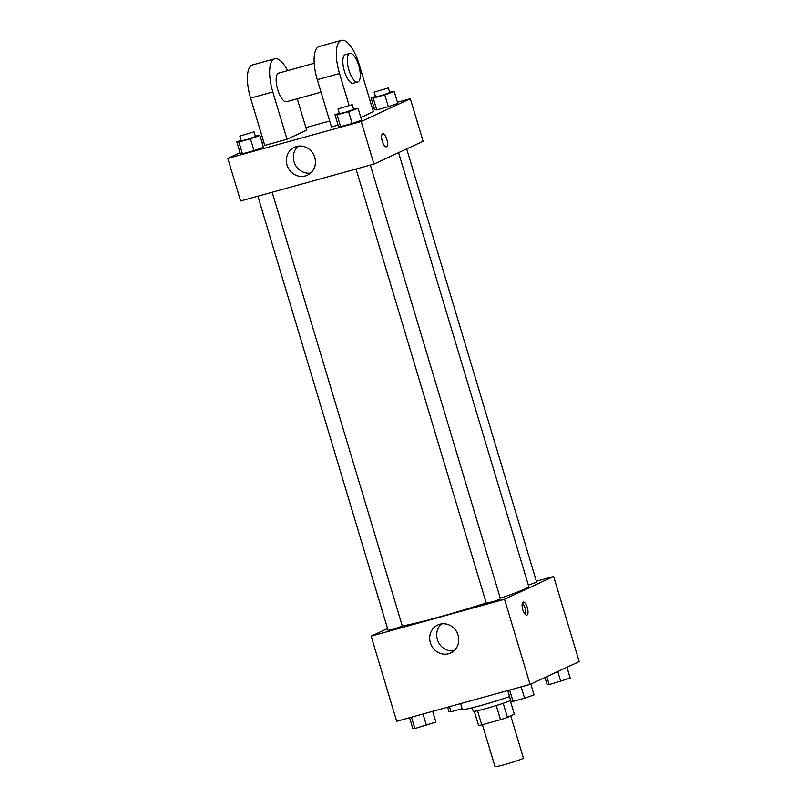 <?xml version="1.0" encoding="UTF-8"?>
<svg xmlns="http://www.w3.org/2000/svg" width="807" height="807" viewBox="0 0 807 807"><rect width="100%" height="100%" fill="white"/><g stroke="black" fill="none" stroke-linecap="round" stroke-linejoin="round"><path stroke-width="1.21" d="M482.425 724.696L495.014 766.65A14.839 0.827 -16.7 0 0 506.846 763.947A14.839 0.827 -16.7 0 0 522.563 758.701A14.839 0.827 -16.7 0 0 523.43 758.126L510.76 715.88M496.244 705.54L500.491 719.693L481.769 724.878A19.156 1.069 -16.7 0 1 478.551 725.412L474.334 711.35M510.256 700.577L514.352 714.215L507.452 717.413A19.156 1.069 -16.7 0 1 500.491 719.693M503.215 703.27L507.452 717.413M510.68 700.355A19.782 1.1 163.3 0 1 490.242 707.356A19.782 1.1 163.3 0 1 473.245 711.31L472.176 707.759M477.532 710.735L481.769 724.878M460.605 703.603L462.35 709.424A29.677 1.654 -16.7 0 0 479.277 705.913A29.677 1.654 -16.7 0 0 509.54 696.582M536.373 581.222L553.642 576.45L579.184 661.589L530.078 684.386L396.691 721.276L371.139 636.138L387.562 628.512M500.3 598.269A69.241 3.864 -16.7 0 0 524.641 589.07A69.241 3.864 -16.7 0 0 528.716 586.396L398.587 152.654M402.29 625.97A69.241 3.864 -16.7 0 0 486.218 602.94M553.642 576.45L504.536 599.248L371.139 636.138M257.857 196.192L388.127 630.388L394.048 629.046L402.34 626.131L272.161 192.237M528.333 585.115L536.655 582.19L406.667 148.902M370.342 165.082L500.511 598.976L493.531 601.497L486.298 603.233L356.038 169.036M504.536 599.248L530.078 684.386M458.073 635.149A15.404 14.334 65.1 0 1 450.71 652.944A15.404 14.334 65.1 0 1 431.22 645.015A15.404 14.334 65.1 0 1 437.737 625.011A15.404 14.334 65.1 0 1 458.073 635.149M523.097 602.072A6.799 2.451 -105.5 0 1 523.239 602.022A6.799 2.451 -105.5 0 1 527.415 607.923A6.799 2.451 -105.5 0 1 526.87 615.136A6.799 2.451 -105.5 0 1 522.744 609.426A6.799 2.451 -105.5 0 1 523.097 602.072M522.331 603.122A6.799 2.451 -105.5 0 1 525.175 608.549A6.799 2.451 -105.5 0 1 525.528 614.662M453.968 650.805A15.404 14.334 65.1 0 1 438.211 641.767A15.404 14.334 65.1 0 1 441.479 623.902M397.437 102.267L410.309 98.706L423.09 141.275L373.974 164.073L240.587 200.973L227.816 158.404L240.052 152.715M530.804 684.043L534.052 694.877L524.59 698.186L513.04 701.374L510.952 701.263L507.734 690.56M521.191 686.848L524.59 698.186M509.641 690.035L513.04 701.374M432.663 711.33L435.881 722.033L414.869 728.539L412.77 728.418L409.563 717.716M423.019 714.003L426.419 725.342M411.459 717.191L414.869 728.539M566.948 667.268L570.196 678.102L549.184 684.598L547.096 684.487L544.987 677.466M557.778 671.525L560.734 681.401M546.793 676.629L549.184 684.598M462.129 708.677L451.012 711.754L448.914 711.643L447.582 707.204M449.489 706.68L451.012 711.754M353.496 108.925L358.086 108.34L348.624 111.648L337.074 114.846L334.976 114.735L339.293 113.222M338.012 108.945L339.424 113.666L345.346 112.324L353.637 109.409L352.215 104.678L338.012 108.945L352.215 104.678M334.976 114.735L338.526 126.558L340.625 126.669L338.526 126.558M358.086 108.34L361.637 120.172L352.175 123.471L340.625 126.669L337.074 114.846M348.624 111.648L352.175 123.471L340.625 126.669M255.315 136.08L259.904 135.495L250.452 138.804L238.892 142.002L236.804 141.891L241.111 140.378M239.83 136.101L241.253 140.821L247.164 139.48L255.466 136.565L254.044 131.834L239.83 136.101L254.044 131.834M236.804 141.891L240.355 153.713L242.443 153.824L240.355 153.713M259.904 135.495L263.455 147.328L253.993 150.637L242.443 153.824L238.892 142.002M250.452 138.804L253.993 150.637L242.443 153.824M389.64 92.139L394.23 91.564L384.768 94.873L373.217 98.071L371.119 97.96L375.437 96.447M374.155 92.159L375.568 96.89L381.489 95.539L389.781 92.623L388.359 87.902L374.155 92.159L388.359 87.902M371.119 97.96L374.67 109.782L376.768 109.893L374.67 109.782M394.23 91.564L397.78 103.387L388.318 106.695L376.768 109.893L373.217 98.071M384.768 94.873L388.318 106.695L376.768 109.893M386.805 139.258A6.799 2.451 74.5 0 0 382.75 133.74A6.799 2.451 -105.5 0 1 386.815 139.258A6.799 2.451 -105.5 0 1 386.371 146.854A6.799 2.451 74.5 0 0 386.805 139.258M386.371 146.854A6.799 2.451 -105.5 0 1 382.195 140.953A6.799 2.451 -105.5 0 1 382.75 133.74M410.309 98.706L361.203 121.504L373.974 164.073L240.587 200.973M423.09 141.275L373.974 164.073M287.05 165.062A15.404 14.334 65.1 0 1 294.414 147.267A15.404 14.334 65.1 0 1 313.903 155.196A15.404 14.334 65.1 0 1 307.376 175.21A15.404 14.334 65.1 0 1 287.05 165.062M361.203 121.504L227.816 158.404M298.146 146.158A15.404 14.334 -114.9 0 0 294.041 161.824A15.404 14.334 -114.9 0 0 310.634 173.071M262.013 142.526L263.677 141.75M305.883 127.587L329.69 121.01M372.582 109.147L374.337 108.663M263.455 147.328L253.993 150.637M361.637 120.172L352.175 123.471M397.78 103.387L388.318 106.695M297.238 98.757L306.65 130.139L287.01 139.258L264.777 145.411L250.584 98.111A29.677 10.703 -105.5 0 1 252.5 64.943L274.733 58.8A29.677 10.703 -105.5 0 1 287.615 70.633M349.048 105.273L339.515 73.508A29.677 10.703 -105.5 0 1 341.422 40.35A29.677 10.703 -105.5 0 1 359.155 64.389L373.348 111.699L360.83 117.509M341.422 40.35L319.189 46.503A29.677 10.703 74.5 0 0 317.282 79.661L331.475 126.961L338.103 125.125M321.035 92.18L286.596 101.702A14.839 5.346 -105.5 0 1 277.608 89.254A14.839 5.346 -105.5 0 1 278.385 73.215A14.839 5.346 -105.5 0 1 278.687 73.104L314.216 63.269M250.584 98.111L272.816 91.958L287.01 139.258M272.816 91.958A29.677 10.703 -105.5 0 1 274.733 58.8M357.743 82.021L353.295 83.252A14.839 5.346 -105.5 0 1 344.296 70.804A14.839 5.346 -105.5 0 1 345.083 54.765A14.839 5.346 -105.5 0 1 345.386 54.654L349.824 53.423A14.839 5.346 -105.5 0 1 358.944 66.295A14.839 5.346 -105.5 0 1 357.743 82.021A14.839 5.346 -105.5 0 1 348.745 69.573A14.839 5.346 -105.5 0 1 349.522 53.534A14.839 5.346 -105.5 0 1 349.824 53.423M317.282 79.661L339.515 73.508"/></g></svg>
